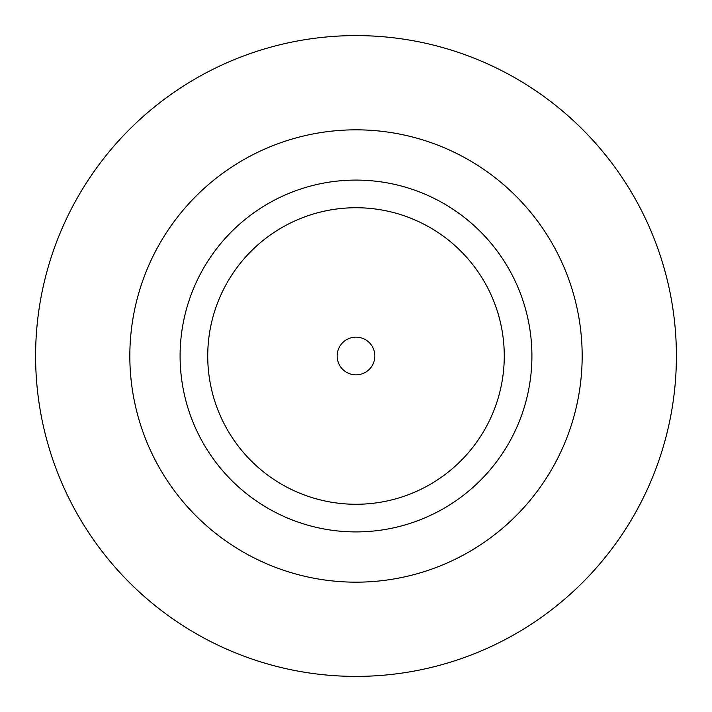 <?xml version="1.0" encoding="UTF-8"?>
<svg xmlns="http://www.w3.org/2000/svg" width="712" height="712" viewBox="0 0 712 712"><rect width="100%" height="100%" fill="white"/><g stroke="black" fill="none" stroke-linecap="round" stroke-linejoin="round"><path stroke-width="1.07" d="M582.167 356A226.167 226.167 0 0 0 356 129.833A226.167 226.167 0 0 0 129.833 356A226.167 226.167 0 0 0 356 582.167A226.167 226.167 0 0 0 582.167 356M531.909 356A175.909 175.909 0 0 0 356 180.091A175.909 175.909 0 0 0 180.091 356A175.909 175.909 0 0 0 356 531.909A175.909 175.909 0 0 0 531.909 356M676.4 356A320.4 320.4 0 0 1 356 676.4A320.4 320.4 0 0 1 35.6 356A320.4 320.4 0 0 1 356 35.6A320.4 320.4 0 0 1 676.4 356M356 504.265A148.265 148.265 0 0 1 207.735 356A148.265 148.265 0 0 1 356 207.735A148.265 148.265 0 0 1 504.265 356A148.265 148.265 0 0 1 356 504.265M356 374.85A18.85 18.85 0 0 0 374.85 356A18.85 18.85 0 0 0 356 337.15A18.85 18.85 0 0 0 337.15 356A18.85 18.85 0 0 0 356 374.85A18.85 18.85 0 0 0 374.85 356A18.85 18.85 0 0 0 356 337.15A18.85 18.85 0 0 0 337.15 356A18.85 18.85 0 0 0 356 374.85"/></g></svg>

